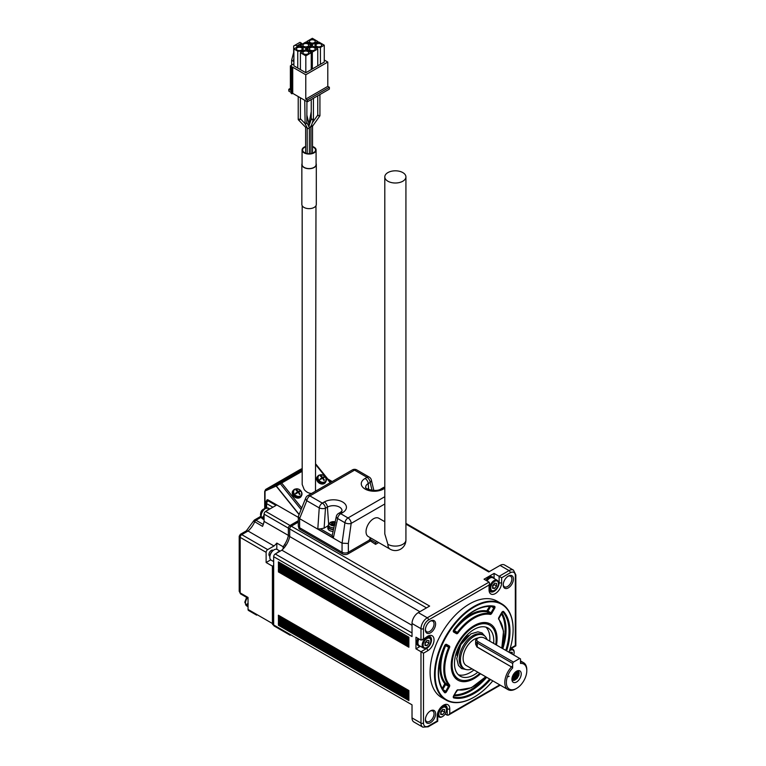 <?xml version="1.0" encoding="UTF-8"?>
<svg xmlns="http://www.w3.org/2000/svg" width="766" height="766" viewBox="0 0 766 766"><rect width="100%" height="100%" fill="white"/><g stroke="black" fill="none" stroke-linecap="round" stroke-linejoin="round"><path stroke-width="1.15" d="M516.246 671.428L515.748 675.066L513.862 677.517L511.956 678.561M515.125 672.328L514.187 674.903L512.31 677.029M512.167 677.412L514.417 674.999L515.384 672.088M511.937 678.733L514.11 677.632L515.987 675.172L516.37 671.351M511.908 679.298L513.182 679.461A4.673 2.7 120 0 0 514.216 679.059A4.673 2.7 120 0 0 516.552 676.598L514.436 678.753L512.061 679.308M509.198 676.263L507.293 677.039M516.552 676.598L517.653 673.841L516.782 671.112M511.947 679.911L514.474 680.332L517.031 678.494L518.831 675.401L519.166 672.787A5.563 3.208 120 0 0 518.084 671.064A5.563 3.208 120 0 0 517.414 670.825M512.349 676.79L514.905 672.548M511.947 678.666L514.56 676.455L516.37 671.897M511.927 679.768L513.747 679.097L516.255 676.57L517.634 672.357M513.191 680.495L515.556 679.442L517.893 676.646L518.888 673.391L518.304 671.294M517.242 670.892L518.438 673.113L517.519 676.072L515.355 678.571L513.182 679.461M512.645 663.442L477.275 643.019A5.563 3.208 180 0 1 475.638 640.749A5.563 3.208 180 0 1 477.275 638.48L478.061 638.03A4.443 2.566 0 0 0 478.061 641.659L513.431 662.083L512.645 663.442L512.645 667.981A14.449 8.34 120 0 0 506.556 684.708A14.449 8.34 120 0 0 516.581 688.404A14.449 8.34 120 0 0 526.797 670.71A14.449 8.34 120 0 0 520.507 663.442L520.507 658.904L484.342 638.03A4.443 2.566 0 0 0 478.061 638.03L477.275 638.48M513.431 662.083L519.721 658.454M516.581 681.989A6.597 3.811 -60 0 1 512.224 681.041A6.597 3.811 -60 0 1 513.277 674.702A6.597 3.811 -60 0 1 518.237 670.614A6.597 3.811 -60 0 1 521.158 674.932A6.597 3.811 -60 0 1 516.581 681.989M478.061 641.659L477.275 643.019L477.275 647.031L511.497 666.937L476.902 646.964L475.638 644.263L475.638 640.749M511.86 666.554L512.645 667.981M476.902 646.964L475.638 642.463M520.507 661.948A15.559 8.981 -60 0 1 523.571 662.676A15.559 8.981 -60 0 1 526.797 669.8L526.797 670.71M516.581 688.404L515.786 688.864A15.559 8.981 -60 0 1 508.011 689.63A15.559 8.981 -60 0 1 511.497 666.937M508.011 689.63L466.341 665.577A15.559 8.981 -60 0 1 469.836 642.875A15.559 8.981 -60 0 1 478.223 637.944M487.109 639.62A19.341 11.164 120 0 0 483.796 635.349A19.341 11.164 120 0 0 474.125 636.307A19.341 11.164 120 0 0 461.486 653.35A19.341 11.164 120 0 0 464.455 668.852A19.341 11.164 120 0 0 472.086 668.89M483.796 635.349L482.58 634.641A19.341 11.164 120 0 0 472.909 635.598A19.341 11.164 120 0 0 460.27 652.642A19.341 11.164 120 0 0 463.229 668.144L464.455 668.852M456.938 655.581A18.901 10.915 -60 0 1 468.553 635.464M424.996 643.66A2.777 1.609 120 0 0 425.58 643.057A2.777 1.609 120 0 0 426.538 640.922M440.718 712.648A2.777 1.609 120 0 0 441.302 712.045A2.777 1.609 120 0 0 442.26 709.91L442.288 710.819L444.644 712.188L442.681 714.63L440.718 714.458L440.718 711.834L442.681 709.393L444.644 709.565L444.644 712.188M512.253 654.145L512.253 652.373L510.29 652.201L509.85 652.756A2.777 1.609 120 0 0 509.869 652.728M485.922 627.134A27.796 16.048 -60 0 1 489.723 641.132M473.924 669.953A27.796 16.048 -60 0 1 458.403 674.789M424.996 643.794L426.566 640.893M440.718 712.782L442.288 710.819M492.595 586.469A2.777 1.609 120 0 0 493.189 585.875A2.777 1.609 120 0 0 494.147 583.74M493.649 643.402A27.796 16.048 120 0 0 488.019 628.034A27.796 16.048 120 0 0 466.609 635.474A27.796 16.048 120 0 0 454.477 663.442A27.796 16.048 120 0 0 460.232 676.167A27.796 16.048 120 0 0 477.86 672.222M424.996 645.47L424.996 642.846L426.959 640.405L428.922 640.577L428.922 643.201L426.959 645.642L424.996 645.47M424.996 644.503L426.959 645.642M426.566 641.831L428.922 643.201M440.718 713.491L442.681 714.63M492.595 586.603L494.175 583.702M479.822 673.362A31.128 17.972 -60 0 1 474.125 677.517A31.128 17.972 -60 0 1 458.566 679.059A31.128 17.972 -60 0 1 458.566 643.114A31.128 17.972 -60 0 1 489.694 625.142A31.128 17.972 -60 0 1 496.138 639.39A31.128 17.972 -60 0 1 495.717 644.589M423.11 645.25A5.448 3.141 -60 0 1 426.959 638.576A5.448 3.141 -60 0 1 430.808 640.797A5.448 3.141 -60 0 1 426.959 647.471A5.448 3.141 -60 0 1 423.11 645.25M438.832 714.228A5.448 3.141 -60 0 1 442.681 707.564A5.448 3.141 -60 0 1 446.53 709.785A5.448 3.141 -60 0 1 442.681 716.459A5.448 3.141 -60 0 1 438.832 714.228M509.361 651.043A5.448 3.141 -60 0 1 514.139 652.603A5.448 3.141 -60 0 1 513.68 654.968M248.117 604.671L247.092 604.901A6.118 3.533 -60 0 1 247.016 604.039L248.194 603.723M247.092 604.901L247.734 604.527M492.595 588.278L492.595 585.664L494.568 583.213L496.531 583.395L496.531 586.009L494.568 588.46L492.595 588.278M492.595 587.321L494.568 588.46M494.175 584.649L496.531 586.009M489.694 625.142L488.114 624.233A31.128 17.972 120 0 0 481.335 622.815M452.371 672.988A31.128 17.972 120 0 0 456.986 678.149L458.566 679.059M446.521 691.698L445.716 691.238L448.55 686.326A1.111 0.642 120 0 0 448.646 685.13A42.245 24.388 -60 0 1 448.646 647.394A1.111 0.642 120 0 0 448.55 646.312L445.726 644.685A0.67 0.546 120 0 0 446.521 644.378L449.355 646.006A1.781 1.025 -60 0 1 449.518 647.739A41.575 24.005 120 0 0 449.518 684.881A1.781 1.025 -60 0 1 449.355 686.796L446.521 691.698A1.781 1.025 -60 0 1 444.596 692.608A0.67 0.536 -42.2 0 0 444.615 691.889A1.111 0.642 120 0 0 445.716 691.238L442.815 689.563M426.729 647.596A6.118 3.533 -60 0 1 426.49 647.739A6.118 3.533 -60 0 1 423.435 648.046A6.118 3.533 -60 0 1 422.162 645.25A6.118 3.533 -60 0 1 424.833 639.093A6.118 3.533 -60 0 1 429.544 637.456A6.118 3.533 -60 0 1 430.808 640.252L430.808 640.797M441.57 707.171A6.118 3.533 -60 0 1 445.266 706.443A6.118 3.533 -60 0 1 446.53 709.239L446.53 709.785M442.451 716.583A6.118 3.533 -60 0 1 442.212 716.727A6.118 3.533 -60 0 1 439.157 717.033A6.118 3.533 -60 0 1 437.884 714.228A6.118 3.533 -60 0 1 437.932 713.462M509.84 649.539A6.118 3.533 -60 0 1 512.875 649.252A6.118 3.533 -60 0 1 514.139 652.058L514.139 652.603M490.709 588.058A5.448 3.141 -60 0 1 494.568 581.384A5.448 3.141 -60 0 1 498.417 583.615A5.448 3.141 -60 0 1 494.568 590.28A5.448 3.141 -60 0 1 490.709 588.058M480.56 673.783A32.411 18.71 -60 0 1 452.716 673.908A32.411 18.71 -60 0 1 457.924 642.741A32.411 18.71 -60 0 1 482.302 622.653A32.411 18.71 -60 0 1 497.048 638.863A32.411 18.71 -60 0 1 496.483 645.039M453.51 631.203L456.325 632.84A1.111 0.642 120 0 0 457.312 632.39L453.683 630.169M423.435 648.046L419.184 645.594A6.118 3.533 -60 0 1 417.92 642.798A6.118 3.533 -60 0 1 418.964 638.949M269.824 557.006A5.448 3.141 -60 0 1 269.814 556.748A5.448 3.141 -60 0 1 273.673 550.074A5.448 3.141 -60 0 1 273.902 549.95M247.399 597.834A6.118 3.533 120 0 0 245.446 603.129A6.118 3.533 120 0 0 246.719 605.925L248.04 606.691A6.674 3.849 -60 0 1 247.724 604.901A6.674 3.849 -60 0 1 248.04 602.765M263.839 517.529L262.815 517.759A6.118 3.533 -60 0 1 262.738 516.897L263.916 516.581M262.815 517.759L263.456 517.385M494.338 590.404A6.118 3.533 -60 0 1 494.089 590.557A6.118 3.533 -60 0 1 491.035 590.854A6.118 3.533 -60 0 1 489.771 588.058A6.118 3.533 -60 0 1 492.442 581.911A6.118 3.533 -60 0 1 497.153 580.264A6.118 3.533 -60 0 1 498.417 583.07L498.417 583.615M508.95 652.239A55.142 31.837 120 0 0 513.115 629.585A55.142 31.837 120 0 0 474.125 607.074A55.142 31.837 120 0 0 435.136 674.607A55.142 31.837 120 0 0 474.125 697.117A55.142 31.837 120 0 0 492.797 680.85M418.676 638.787A6.674 3.849 120 0 0 417.527 643.019A6.674 3.849 120 0 0 418.906 646.073A6.674 3.849 120 0 0 420.515 646.36M273.673 561.583L271.087 560.09A6.118 3.533 -60 0 1 269.814 557.284A6.118 3.533 -60 0 1 274.142 549.797A6.118 3.533 -60 0 1 277.196 549.5L280.097 551.175M269.814 556.748L269.814 557.284M273.165 550.4A3.332 1.925 120 0 0 272.983 550.266A3.332 1.925 120 0 0 271.308 550.438A3.332 1.925 120 0 0 268.952 554.517A3.332 1.925 120 0 0 269.642 556.049A3.332 1.925 120 0 0 269.852 556.145M487.032 580.944A6.118 3.533 -60 0 1 492.902 577.813L497.153 580.264M473.972 697.213A55.583 32.095 -60 0 1 473.809 697.299A55.583 32.095 -60 0 1 446.023 700.057A55.583 32.095 -60 0 1 434.504 674.607A55.583 32.095 -60 0 1 458.767 618.669A55.583 32.095 -60 0 1 501.606 603.78A55.583 32.095 -60 0 1 513.115 629.221L513.115 629.585M418.906 646.073L418.121 645.623A6.674 3.849 -60 0 1 416.742 642.569A6.674 3.849 -60 0 1 417.891 638.337M278.671 624.28L278.384 625.228L408.881 700.564L408.881 699.31L278.479 624.175M278.671 623.036L278.384 625.228M278.671 621.781L278.384 622.72L408.881 698.056L408.881 699.31M278.671 620.527L278.479 622.921L408.881 698.19L278.479 622.921M278.671 619.273L278.384 621.465L408.881 696.811L408.881 698.056M278.384 621.465L408.881 696.936M278.671 618.018L278.384 620.211L408.881 695.557L408.881 696.811M278.384 620.211L408.881 695.681M278.671 616.764L278.384 618.966L408.881 694.302L408.881 695.557M278.384 618.966L408.881 694.427L278.479 619.158M278.671 615.519L278.384 617.712L408.881 693.048L408.881 694.302M278.384 617.712L408.881 693.173L278.479 617.903M408.881 691.794L408.881 690.539L278.384 615.203L278.384 616.458L408.881 691.794L408.881 693.048M278.384 616.458L408.881 691.928L278.479 616.659M278.671 570.967L278.384 571.896L408.881 647.241L408.881 645.987L278.479 570.852M278.671 569.712L278.384 571.896M278.671 568.458L278.384 569.397L408.881 644.733L408.881 645.987M278.671 567.204L278.479 569.598L408.881 644.867L278.479 569.598M278.671 565.95L278.384 568.142L408.881 643.478L408.881 644.733M278.384 568.142L408.881 643.612L278.479 568.343M278.671 564.705L278.384 566.888L408.881 642.234L408.881 643.478M278.384 566.888L408.881 642.358M278.671 563.45L278.384 565.634L408.881 640.979L408.881 642.234M278.384 565.634L408.881 641.113M278.671 562.196L278.384 564.389L408.881 639.725L408.881 640.979M278.384 564.389L408.881 639.859M278.479 562.081L408.881 637.369L278.384 561.88L278.384 563.134L408.881 638.471L408.881 639.725M278.384 563.134L408.881 638.605L278.479 563.336M425.408 719.236A6.118 3.533 120 0 0 426.652 721.61A6.118 3.533 120 0 0 429.716 721.313A6.118 3.533 120 0 0 433.709 715.923A6.118 3.533 120 0 0 432.771 711.02A6.118 3.533 120 0 0 430.09 711.126M256.648 615.155L248.5 610.454A2.221 1.283 120 0 1 248.04 609.439L272.409 623.505L272.409 566.141L266.128 562.512L270.743 559.841M272.409 566.141L273.673 565.413M272.409 623.505A2.221 1.283 120 0 0 272.514 624.089A1.886 1.092 -60 0 1 272.495 623.821L273.673 624.501M283.104 548.963L283.104 546.713L276.813 543.084A15.559 8.981 -60 0 1 273.989 545.986L267.698 549.615A2.221 1.283 120 0 0 266.128 552.343L266.128 562.512M248.04 609.439L248.04 597.451L240.179 592.913A2.221 1.283 120 0 0 240.639 593.937L239.203 591.285L240.179 592.913L240.179 537.368L266.128 552.343M264.079 520.114A6.674 3.849 -60 0 1 263.447 517.759A6.674 3.849 -60 0 1 264.079 514.675M266.472 510.932A6.674 3.849 -60 0 1 269.862 508.978L268.55 508.193A6.118 3.533 120 0 0 263.839 509.83A6.118 3.533 120 0 0 261.168 515.987A6.118 3.533 120 0 0 262.441 518.783L260.517 515.078C260.44 510.424 263.121 508.126 268.55 508.193M276.813 549.327L276.813 543.084M494.242 578.589A6.674 3.849 120 0 0 493.18 577.334A6.674 3.849 120 0 0 486.755 580.781M501.606 603.78L497.201 601.233A55.583 32.095 120 0 0 441.618 633.329A55.583 32.095 120 0 0 441.618 697.52L446.023 700.057M515.317 645.566L515.844 645.862L510.702 648.831A1.781 1.025 60 0 0 511.075 648.017L515.317 645.566L515.317 575.668A1.781 1.025 0 0 0 515.844 574.94L513.479 570.143A8.895 5.132 -60 0 0 509.026 570.584A1.781 1.025 -120 0 1 510.29 572.767L501.644 577.755L499.126 576.3L509.026 570.584L500.064 565.413A8.895 5.132 -60 0 1 504.516 564.973L513.479 570.143M449.757 708.828L449.757 713.73L448.503 715.061L447.239 715.185L447.239 708.828A7.114 4.108 120 0 0 445.764 705.572C445.889 704.615 444.347 705.275 441.159 707.573L437.702 715.367A1.781 1.025 180 0 1 437.175 716.095A8.895 5.132 -60 0 1 443.466 705.199A8.895 5.132 -60 0 1 449.757 708.828A1.781 1.025 180 0 1 447.239 708.828L446.463 708.378M437.702 715.367L437.702 721.294L437.175 720.998L437.175 716.095M422.248 639.993L427.744 636.211A1.781 1.025 -120 0 1 427.38 637.025L420.984 640.117L415.957 637.216L415.957 648.831L423.502 653.187L423.502 723.085A7.114 4.108 120 0 0 428.529 725.986L437.175 720.998M508.318 587.886A7.229 4.175 -60 0 1 503.214 584.927A7.229 4.175 -60 0 1 508.318 576.08L508.318 576.08A7.229 4.175 -60 0 1 513.431 579.029A7.229 4.175 -60 0 1 508.318 587.886M507.532 576.539L508.318 576.08M503.224 584.448A6.118 3.533 120 0 0 504.478 586.823A6.118 3.533 120 0 0 507.532 586.517A6.118 3.533 120 0 0 511.525 581.135A6.118 3.533 120 0 0 510.587 576.233A6.118 3.533 120 0 0 507.906 576.338M430.502 722.673A7.229 4.175 -60 0 1 425.389 719.724A7.229 4.175 -60 0 1 430.502 710.867A7.229 4.175 -60 0 1 435.605 713.816A7.229 4.175 -60 0 1 430.502 722.673M430.502 632.812A7.229 4.175 -60 0 1 425.389 629.863A7.229 4.175 -60 0 1 430.502 621.015L430.502 621.015A7.229 4.175 -60 0 1 435.605 623.964A7.229 4.175 -60 0 1 430.502 632.812M429.716 621.465L430.502 621.015M425.408 629.374A6.118 3.533 120 0 0 426.652 631.749A6.118 3.533 120 0 0 429.716 631.452A6.118 3.533 120 0 0 433.709 626.061A6.118 3.533 120 0 0 432.771 621.159A6.118 3.533 120 0 0 430.09 621.264M273.682 625.152L272.878 624.692A1.886 1.092 -60 0 1 272.514 624.089M283.334 548.15A4.443 2.566 -60 0 1 283.995 545.564A15.559 8.981 -60 0 1 283.104 546.713M273.673 568.592L272.495 567.912L272.495 623.821M272.495 567.912A1.886 1.092 -60 0 1 273.673 565.691M415.957 648.831L420.189 646.389M278.384 622.72L278.384 623.974M278.384 615.203L408.881 690.673L278.479 615.404M278.384 569.397L278.384 570.651M278.384 561.88L408.881 637.216L408.881 638.471M428.529 725.986A1.781 1.025 -120 0 1 428.165 726.8L422.832 727.154L413.87 721.984A8.895 5.132 -60 0 1 412.022 717.905L412.022 704.835L273.673 624.96L273.673 556.7A2.221 1.283 -60 0 1 275.243 553.971L281.85 550.16A15.559 8.981 120 0 0 289.701 536.545L289.701 528.923A2.221 1.283 -60 0 1 291.281 526.204L298.309 522.144M445.161 713.979L447.239 715.185M280.078 551.185A6.674 3.849 120 0 0 276.689 553.138M253.498 521.072L254.456 520.009L255.662 520.076L263.284 524.451M272.887 507.226L266.597 503.597A2.221 1.283 -60 0 1 268.167 500.878L276.028 505.416L265.649 511.401A2.221 1.283 120 0 0 264.079 514.13L264.079 521.387A15.559 8.981 -60 0 1 262.546 526.357L254.053 521.368M246.326 530.886L248.04 531.01L273.989 545.986M239.203 591.285L239.203 536.267L240.179 537.368A2.221 1.283 120 0 1 241.75 534.639L267.698 549.615M239.203 536.267L240.313 534.342L241.75 534.639L248.04 531.01A15.559 8.981 -60 0 0 254.685 521.818A2.221 1.283 -60 0 1 255.997 520.248L261.043 517.328M264.079 521.387L288.37 535.415M485.97 580.331A6.674 3.849 -60 0 1 492.394 576.884L493.18 577.334M494.089 578.292L494.089 573.399L484.035 579.211L489.062 582.112L489.579 583.261L489.062 585.023L428.529 619.962A7.114 4.108 120 0 0 423.502 628.675L423.502 638.662M283.995 545.564A4.443 2.566 -60 0 1 284.521 544.636A15.895 9.182 120 0 0 288.37 535.539L289.701 536.305M419.883 611.708L289.701 536.545M412.022 625.324L281.85 550.16M273.673 556.7L412.022 636.575L412.022 623.505A8.895 5.132 -60 0 1 418.313 612.608L429.63 606.078L291.281 526.204M290.151 635.225A2.221 1.283 -60 0 0 290.17 635.234L274.132 625.975A2.221 1.283 -60 0 1 273.673 624.96M289.711 528.837L288.37 528.061L288.37 535.539M288.37 528.061A1.886 1.092 -60 0 1 289.471 525.907A1.886 1.092 -60 0 1 289.701 525.744L290.927 526.453M405.923 524.126L488.746 571.943L500.064 565.413M494.089 573.399L499.126 576.3L499.126 582.658A1.781 1.025 180 0 0 501.644 582.658A8.895 5.132 -60 0 1 495.353 593.554A8.895 5.132 -60 0 1 489.062 589.916A1.781 1.025 0 0 0 489.579 589.198L490.537 591.725A7.114 4.108 120 0 0 496.023 589.82A7.114 4.108 120 0 0 499.126 582.658L498.35 582.208M266.597 507.714L266.597 503.597A3.332 1.925 180 0 1 265.62 502.237L267.056 499.853A2.221 1.283 60 0 1 268.167 499.968L298.309 517.366M298.309 520.775L289.701 525.744M265.649 511.401L290.017 525.476A2.221 1.283 120 0 0 289.471 525.907M290.017 525.476L298.309 520.688M299.056 514.57L276.143 486.065L265.553 490.795A2.221 1.283 60 0 0 265.026 491.849L265.026 508.069L265.026 491.849A1.111 0.642 180 0 1 264.701 491.399L264.701 508.222M298.75 527.046L298.75 527.745A4.002 2.308 0 0 0 299.927 529.373L342.373 553.885A4.002 2.308 0 0 0 348.032 553.885L370.045 541.179M297.658 492.643L299.851 490.747L300.282 491.284A7.555 1.599 141.2 0 0 298.826 491.954A0.661 0.517 -144.9 0 1 298.807 492.203L300.042 494.242L299.104 493.706M300.042 494.242L299.544 494.53A7.555 4.357 -120 0 0 298.319 492.481A0.661 0.517 -144.9 0 1 298.041 492.414L296.203 493.639L295.772 493.103A7.555 1.599 -38.8 0 1 297.61 491.877A0.661 0.517 -144.9 0 1 297.629 491.638L296.011 490.144L296.509 489.857A7.555 4.357 60 0 1 298.127 491.351A0.661 0.517 -144.9 0 1 298.405 491.418L299.851 490.747M298.405 491.418L297.447 492.241M296.509 489.857L296.921 490.891M297.629 491.638L297.055 492.797L295.772 493.103M301.699 492.442A4.864 3.84 -144.9 0 1 301.651 495.458C302.072 490.46 299.697 488.392 294.546 489.244L293.081 490.585A4.998 3.945 35.1 0 0 293.751 496.282A4.998 3.945 35.1 0 0 299.956 497.613A4.998 3.945 35.1 0 0 301.22 496.301L301.651 495.458A4.864 3.84 -144.9 0 1 300.425 496.732A4.864 3.84 -144.9 0 1 294.383 495.439A4.864 3.84 -144.9 0 1 293.732 489.895A4.864 3.84 -144.9 0 1 294.46 489.321M302.187 469.855L276.421 484.725L276.354 486.037L299.133 514.379M301.086 509.534L280.615 484.074A1.111 0.843 -114.8 0 1 280.835 482.695A1.111 0.642 60 0 1 281.744 483.116L301.718 507.963M276.354 486.037L302.187 471.31M302.187 205.719L302.187 484.476L304.207 489.579C306.362 492.098 308.822 493.381 311.59 493.448M315.496 491.197L315.975 205.719M326.067 478.367A4.864 3.84 -144.9 0 1 326.019 481.383C326.44 476.385 324.075 474.317 318.924 475.179L317.45 476.509A4.998 3.945 35.1 0 0 318.12 482.216A4.998 3.945 35.1 0 0 324.324 483.547A4.998 3.945 35.1 0 0 325.588 482.226L326.019 481.383A4.864 3.84 -144.9 0 1 324.794 482.666A4.864 3.84 -144.9 0 1 318.752 481.374A4.864 3.84 -144.9 0 1 318.101 475.82A4.864 3.84 -144.9 0 1 318.828 475.246M320.351 479.305L320.14 479.037A7.555 1.599 -38.8 0 1 321.979 477.812A0.661 0.517 -144.9 0 1 321.998 477.563L320.38 476.069L320.877 475.782A7.555 4.357 60 0 1 322.496 477.275A0.661 0.517 -144.9 0 1 322.773 477.352L324.219 476.682L324.65 477.218A7.555 1.599 141.2 0 0 323.204 477.888A0.661 0.517 -144.9 0 1 323.175 478.128L324.411 480.177L323.913 480.464A7.555 4.357 -120 0 0 322.687 478.415A0.661 0.517 -144.9 0 1 322.409 478.338L320.351 479.305A7.564 1.599 141.2 0 0 318.991 480.339A4.395 3.466 -144.9 0 1 319.412 475.188A4.395 3.466 -144.9 0 1 325.215 476.749A4.395 3.466 -144.9 0 1 324.794 481.891A4.395 3.466 -144.9 0 1 318.991 480.339M320.14 479.037L321.557 478.884M321.998 477.563L321.624 478.846M320.877 475.782L321.289 476.825M321.816 478.175L324.219 476.682M322.419 477.725L321.873 478.683M322.716 478.453L323.204 477.888M324.411 480.177L323.472 479.631M302.187 469.721L276.21 484.715L276.143 486.065M306.591 122.263C307.022 123.374 306.524 123.853 305.117 123.699L304.734 100.298M306.831 122.541L306.917 101.552M300.09 119.525L300.138 118.538L300.09 119.525L298.491 119.879L298.548 118.883L298.491 119.879M307.865 53.888A2.892 1.666 180 0 1 304.715 54.242A2.892 1.666 180 0 1 302.934 52.701A2.892 1.666 180 0 1 303.786 51.523A2.892 1.666 180 0 1 306.936 51.159A2.892 1.666 180 0 1 308.717 52.701A2.892 1.666 180 0 1 307.865 53.888M301.364 50.125A2.892 1.666 180 0 1 298.213 50.489A2.892 1.666 180 0 1 296.423 48.947A2.892 1.666 180 0 1 297.275 47.77A2.892 1.666 180 0 1 300.425 47.406A2.892 1.666 180 0 1 302.206 48.947A2.892 1.666 180 0 1 301.364 50.125M305.663 127.29L306.936 127.51M304.82 123.383L307.587 128.506C308.995 128.65 309.493 128.171 309.062 127.07M309.387 153.727L309.387 127.673L306.917 122.704M293.895 60.734L293.196 61.136L293.895 61.539M305.825 55.841L300.406 52.701L300.406 69.591L305.825 72.722L311.245 69.591L311.245 52.701L305.825 55.841L305.825 72.722M311.245 52.701L305.825 49.57L300.406 52.701M300.885 51.169L297.744 51.169L293.895 48.947L299.315 45.816L303.173 48.038L303.173 49.857L300.885 51.169L300.885 52.423M291.157 92.456L288.801 91.097L288.801 89.277L290.371 88.368M305.778 74.752L305.778 99.082L327.791 86.376L327.791 62.046L305.778 74.752L292.727 67.217L291.942 67.676L291.157 67.217L291.942 66.766L290.371 65.857L290.371 90.187L288.801 89.277M291.942 67.676L291.942 93.816L292.727 93.366L307.348 101.801L307.348 99.992L329.361 87.276L327.791 86.376M292.727 67.217L292.727 93.366M291.942 93.816L291.157 93.366L291.157 67.217M293.895 48.947L293.895 65.828L297.744 68.059L297.744 51.169M305.778 99.082L307.348 99.992M293.895 58.494L293.196 61.136L291.626 60.227L293.675 52.423L293.675 45.979L295.245 45.07L296.815 45.979L297.151 47.071M312.337 68.959L317.756 65.828L317.756 48.947L312.337 52.078L312.337 68.959L311.245 69.591M300.406 69.591L297.744 68.059M303.173 51.111L303.173 49.857M312.337 52.078L306.907 48.947L306.907 50.202M305.825 49.57L305.825 48.325L311.245 45.194L311.245 46.439M300.406 46.439L300.406 45.194L305.825 48.325M310.287 47.77A2.892 1.666 180 0 1 313.438 47.406A2.892 1.666 180 0 1 315.228 48.947A2.892 1.666 180 0 1 312.337 50.613A2.892 1.666 180 0 1 309.445 48.947A2.892 1.666 180 0 1 310.287 47.77M317.756 48.947L312.337 45.816L306.907 48.947M303.786 44.007A2.892 1.666 180 0 1 306.936 43.652A2.892 1.666 180 0 1 308.717 45.194A2.892 1.666 180 0 1 305.825 46.86A2.892 1.666 180 0 1 302.934 45.194A2.892 1.666 180 0 1 303.786 44.007M300.406 45.194L305.825 42.053L311.245 45.194M290.371 65.857L293.895 63.827M324.267 60.016L327.791 62.046M320.418 64.296L324.267 62.075L324.267 45.194L320.418 47.415L320.418 64.296L317.756 65.828M307.348 101.801L329.361 89.095L329.361 87.276M311.561 119.649L311.561 118.625L311.561 119.649L313.103 119.783L313.103 118.759L313.103 119.783M309.349 127.453L310.958 126.955M312.528 146.861A6.444 3.725 180 0 1 315.525 150.002A6.444 3.725 180 0 1 315.008 151.476A6.444 3.725 180 0 1 307.779 153.65A6.444 3.725 180 0 1 302.627 150.002A6.444 3.725 180 0 1 303.154 148.537A6.444 3.725 180 0 1 305.634 146.861M312.528 146.488A6.999 4.041 180 0 1 316.08 150.002A6.999 4.041 180 0 1 315.515 151.601A6.999 4.041 180 0 1 307.673 153.966A6.999 4.041 180 0 1 302.072 150.002A6.999 4.041 180 0 1 302.647 148.412A6.999 4.041 180 0 1 305.634 146.488M316.08 150.002L316.08 164.527A6.999 4.041 180 0 1 315.515 166.126A6.999 4.041 180 0 1 307.673 168.491A6.999 4.041 180 0 1 302.072 164.527L302.072 150.002M316.08 163.503A7.229 4.175 180 0 1 316.31 164.527A7.229 4.175 180 0 1 315.716 166.174A7.229 4.175 180 0 1 307.626 168.616A7.229 4.175 180 0 1 301.852 164.527A7.229 4.175 180 0 1 302.072 163.503M316.31 164.527L316.31 204.465A7.229 4.175 180 0 1 315.716 206.111A7.229 4.175 180 0 1 307.626 208.553A7.229 4.175 180 0 1 301.852 204.465L301.852 164.527M291.626 65.129L291.626 60.227M295.245 45.07L299.966 42.35L301.536 43.26L296.815 45.979M301.536 43.26L301.861 44.342M310.67 126.141C312.049 126.696 312.585 126.581 312.26 125.796M319.891 115.858L312.528 126.218M318.014 115.599L318.072 114.881L318.014 115.599L319.614 116.02L319.671 115.293L319.614 116.02M306.907 42.685L306.907 41.431L312.337 38.3L317.756 41.431L317.756 42.685M320.418 47.415L317.268 47.415L314.989 46.094L314.989 44.284L318.848 42.053L324.267 45.194M317.268 47.415L317.268 48.67M310.287 40.253A2.892 1.666 180 0 1 313.438 39.889A2.892 1.666 180 0 1 315.228 41.431A2.892 1.666 180 0 1 314.376 42.609A2.892 1.666 180 0 1 311.226 42.973A2.892 1.666 180 0 1 309.445 41.431A2.892 1.666 180 0 1 310.287 40.253M306.907 41.431L312.337 44.562L317.756 41.431M312.337 45.816L312.337 44.562M316.798 44.007A2.892 1.666 180 0 1 319.949 43.652A2.892 1.666 180 0 1 321.73 45.194A2.892 1.666 180 0 1 320.887 46.372A2.892 1.666 180 0 1 317.737 46.736A2.892 1.666 180 0 1 315.956 45.194A2.892 1.666 180 0 1 316.798 44.007M314.989 47.348L314.989 46.094M332.051 524.844A0.996 0.575 0 0 0 332.051 524.834L332.051 523.398M334.771 523.513L334.12 523.887L334.12 522.441L335.46 522.374M331.841 523.025L331.841 522.115L332.703 522.441L332.703 523.887A0.996 0.575 0 0 0 334.12 523.887M332.703 523.887L332.051 523.513M334.981 522.642L334.981 522.115M332.703 522.441L334.12 522.441M334.981 525.016L334.12 524.346L331.841 525.016L330.902 524.471L331.764 523.8L331.764 522.987L330.902 522.661L331.841 522.115M331.764 524.969L331.764 522.987M335.068 522.987L335.068 523.8L335.068 522.987M333.469 529.593A5.563 3.208 180 0 1 329.485 528.645A5.563 3.208 180 0 1 327.858 526.376A5.563 3.208 180 0 1 328.566 524.806L328.423 526.204A4.998 2.892 0 0 0 329.878 528.425A4.998 2.892 0 0 0 333.536 529.268M333.066 531.403A5.563 3.208 180 0 1 329.485 530.465A5.563 3.208 180 0 1 327.858 528.195L327.858 526.376M328.652 524.346L327.408 507.121L325.473 508.231L324.123 528.119L327.915 525.926M324.123 528.119L320.437 528.856L332.262 535.693L332.272 535.07M402.83 172.599A10.561 6.099 0 0 0 391.321 171.278A10.561 6.099 0 0 0 384.8 176.908A10.561 6.099 0 0 0 395.361 183.007A10.561 6.099 0 0 0 405.923 176.908A10.561 6.099 0 0 0 402.83 172.599M373.837 490.412L371.328 479.918A4.443 4.443 0 0 0 369.231 477.103L356.793 469.922A4.443 4.443 0 0 0 352.341 469.922L307.673 495.707A4.443 4.443 0 0 0 305.778 497.9A4.443 2.671 22 0 0 306.802 500.725A4.443 2.566 -60 0 1 309.895 495.928L322.342 503.109L324.277 501.998A12.984 7.497 180 0 1 342.632 501.998A12.984 7.497 180 0 1 342.632 512.598L340.698 513.708A4.443 2.566 120 0 0 337.605 518.505L333.344 537.952L317.804 528.99L320.437 528.856M332.262 535.693L333.344 537.952M384.8 176.908L384.8 533.902L387.893 544.31A10.561 6.099 0 0 0 402.83 544.31A10.561 6.099 0 0 0 405.923 539.992L405.923 176.908M305.778 497.9L298.328 516.485L299.611 518.668L299.611 527.745A4.443 2.566 180 0 1 298.309 525.926L298.309 516.705M299.611 527.745L342.057 552.248L342.057 543.171L299.611 518.668M342.632 512.598A4.443 2.566 60 0 0 340.41 512.377L338.476 513.488A4.443 2.566 60 0 1 340.698 513.708L348.023 517.94A4.443 2.566 120 0 0 344.93 522.728L342.057 543.171L348.348 543.487L348.348 552.248A4.443 2.566 180 0 1 342.057 552.248M384.8 521.703L378.787 518.237A10.561 6.099 120 0 0 370.648 521.062A10.561 6.099 120 0 0 366.033 531.69A10.561 6.099 120 0 0 368.226 536.526L390.076 549.145A10.561 6.099 -60 0 1 387.893 544.31M377.092 541.648L375.551 542.539L375.551 544.358L378.663 542.558M371.117 538.201L369.576 539.092L375.551 542.539M348.348 552.248L369.576 539.992L369.576 539.092M375.551 544.358L369.26 540.174M456.029 627.028A42.915 24.78 -60 0 1 486.793 610.914L489.742 606.212M442.202 688.567L444.797 683.665A42.915 24.78 -60 0 1 443.361 648.955M454.305 694.886A49.359 28.495 120 0 0 485.835 676.828M501.96 648.199A49.359 28.495 120 0 0 501.27 613.537M454.324 630.657A1.111 0.642 -60 0 1 453.482 631.165L453.807 629.729A50.69 29.271 -60 0 1 494.443 606.27A1.781 1.025 -60 0 1 494.616 608.386L491.791 613.298A1.781 1.025 -60 0 1 490.211 614.399A0.67 0.536 -80 0 0 489.991 613.518L487.004 611.795A42.245 24.388 120 0 0 454.324 630.657M487.186 610.646L487.99 611.105A1.111 0.642 -60 0 1 487.004 611.795A0.67 0.536 100 0 1 486.793 610.914M490.795 606.241L487.99 611.105L490.977 612.829L493.811 607.926L490.92 606.251M444.749 684.143L445.563 684.603L442.758 689.467M444.797 683.665A0.67 0.536 140 0 1 445.659 683.406A1.111 0.642 -60 0 1 445.563 684.603L449.355 686.796M444.912 645.355L445.659 645.671A42.245 24.388 120 0 0 445.659 683.406L448.646 685.13A0.67 0.536 -40 0 0 449.518 684.881M445.668 644.694A1.111 0.642 -60 0 1 445.659 645.671L449.518 647.739M486.659 677.307A50.029 28.888 -60 0 1 453.807 695.748M501.768 612.685A50.029 28.888 -60 0 1 502.783 648.678M490.211 614.399A41.575 24.005 120 0 0 458.039 632.965L457.312 632.39A42.245 24.388 -60 0 1 489.991 613.518A1.111 0.642 120 0 0 490.977 612.829L491.791 613.298M494.616 608.386L493.811 607.926A1.111 0.642 120 0 0 493.811 606.643A0.67 0.536 -77.8 0 0 494.443 606.27M453.491 697.012A1.111 0.642 120 0 0 453.606 697.06L453.635 695.806L456.469 690.903A1.781 1.025 -60 0 1 458.039 689.802A41.575 24.005 120 0 0 485.625 676.704M490.47 679.509A50.69 29.271 -60 0 1 453.807 697.931A0.67 0.536 -77.8 0 0 453.606 697.06A50.029 28.888 120 0 0 489.646 679.03M498.656 618.516A0.67 0.536 140 0 1 498.743 619.321A1.781 1.025 -60 0 1 498.905 617.406L501.73 612.494A1.781 1.025 -60 0 1 503.664 611.594A0.67 0.536 137.8 0 1 502.802 611.852A1.111 0.642 120 0 0 502.707 611.775L502.802 611.852A50.029 28.888 120 0 1 505.771 650.401M458.039 632.965A1.781 1.025 -60 0 1 456.469 633.683A0.67 0.546 -60 0 0 456.325 632.84L456.325 632.84M493.706 606.595A0.67 0.536 -77.8 0 0 493.831 606.643C480.665 604.795 467.346 612.532 453.874 629.843L453.74 629.824M456.469 633.683L453.635 632.055A0.67 0.546 -60 0 0 453.491 631.203M453.635 632.055A1.781 1.025 -60 0 1 453.807 629.729M444.596 692.608A50.69 29.271 -60 0 1 444.596 645.69L444.644 645.585M444.596 645.69A1.781 1.025 -60 0 1 446.521 644.378M445.726 644.685L444.73 645.69C436.467 666.008 436.429 681.414 444.615 691.889A0.67 0.536 -42.2 0 0 444.51 691.803M449.355 646.006A0.67 0.546 120 0 1 448.55 646.312M457.312 690.137A0.67 0.536 -80 0 0 458.039 689.802M453.807 697.931A1.781 1.025 -60 0 1 453.635 695.806L457.455 690.185L471.368 687.734L485.74 676.78M501.682 648.036A41.575 24.005 120 0 0 498.743 619.321M503.664 611.594A50.69 29.271 -60 0 1 506.604 650.88M425.714 648.113L426.49 648.563A7.114 4.108 120 0 0 431.517 639.849A7.114 4.108 120 0 0 430.042 636.584L427.38 637.025M278.546 624.817L408.881 700.067M278.546 623.562L408.881 698.812M278.546 622.318L408.881 697.567M278.546 621.063L408.881 696.313M278.546 619.809L408.881 695.059M278.546 618.555L408.881 693.805M278.546 617.3L408.881 692.55M278.546 616.055L408.881 691.296M278.546 571.503L408.881 646.753M278.546 570.249L408.881 645.499M278.546 568.994L408.881 644.244M278.546 567.74L408.881 642.99M278.546 566.486L408.881 641.736M278.546 565.241L408.881 640.481M278.546 563.987L408.881 639.237M278.546 562.732L408.881 637.982M510.108 648.658A8.895 5.132 -60 0 1 511.075 648.017M422.832 727.154A8.895 5.132 -60 0 1 420.984 723.085A1.781 1.025 0 0 0 423.502 723.085M412.022 717.905L420.984 723.085L420.984 651.732L426.49 648.563A1.781 1.025 60 0 1 427.744 650.736L423.502 653.187M427.744 636.211A8.895 5.132 -60 0 1 434.035 639.849A8.895 5.132 -60 0 1 427.744 650.736M420.984 640.117L420.984 628.675A1.781 1.025 0 0 0 423.502 628.675M449.757 713.73L499.758 684.871M515.317 575.668A7.114 4.108 120 0 0 510.29 572.767M501.644 577.755L501.644 582.658M489.062 589.916L489.062 585.023M412.022 623.505L420.984 628.675A8.895 5.132 -60 0 1 427.275 617.789A1.781 1.025 60 0 1 428.529 619.962M284.521 544.636L285.919 545.449M426.49 607.898L289.701 528.923M275.243 553.971L412.022 632.946M254.542 519.961L259.425 517.136A3.332 1.925 60 0 1 261.005 517.251M265.486 507.906L265.62 506.412A3.332 1.925 0 0 0 266.511 507.724M328.949 480.416L331.563 481.919M264.079 514.13L288.37 528.147M418.313 612.608L427.275 617.789L489.062 582.112M268.167 499.968A1.111 0.642 0 0 0 268.167 500.878M300.071 491.016A7.564 1.599 -38.8 0 1 300.846 490.815A4.395 3.466 -144.9 0 1 300.425 495.966A4.395 3.466 -144.9 0 1 294.623 494.405A7.564 1.599 -38.8 0 1 295.982 493.371M294.623 494.405A4.395 3.466 -144.9 0 1 295.044 489.263A4.395 3.466 -144.9 0 1 300.846 490.815M330.203 482.704L315.975 465M276.421 484.725L302.187 470.362M325.215 476.749A7.564 1.599 141.2 0 0 324.439 476.94M300.54 469.328A1.111 0.91 65.9 0 0 300.406 469.395L265.812 489.359L276.21 484.715M302.187 468.591L300.406 469.395A3.332 1.925 60 0 0 300.301 469.443L302.187 468.591M300.205 469.51A3.332 1.925 60 0 1 300.301 469.443L265.716 489.417A3.332 1.925 60 0 1 265.812 489.359A1.111 0.91 65.9 0 0 265.553 490.795M334.321 525.668A3.552 2.049 180 0 1 330.902 525.141A3.552 2.049 180 0 1 330.902 522.24A3.552 2.049 180 0 1 335.154 521.895M333.871 527.745A4.855 2.796 180 0 1 329.983 526.941A4.855 2.796 180 0 1 328.576 524.787L330.347 522.288L335.182 521.761M340.41 512.377L341.99 510.912A8.55 4.941 0 0 0 336.963 506.106A8.55 4.941 0 0 0 327.408 507.121A4.443 2.566 -120 0 0 324.277 501.998M372.008 490.278L370.141 482.446L368.207 483.566A8.55 4.941 0 0 0 365.717 487.358L365.717 487.358C363.86 488.095 375.78 492.854 381.209 488.823A4.443 2.566 -120 0 1 383.431 489.043A12.984 7.497 180 0 1 365.076 489.043A12.984 7.497 180 0 1 365.076 478.444A4.443 2.566 60 0 1 368.207 483.566L368.628 489.455M384.8 487.655A4.443 2.566 -120 0 0 383.144 487.703L381.209 488.823M369.231 477.103A4.443 2.566 120 0 0 367.01 477.323A4.443 2.566 60 0 1 370.141 482.446A4.443 2.738 166.6 0 0 371.328 479.918M317.804 528.99L319.24 507.906A4.443 2.566 -60 0 1 322.342 503.109A4.443 2.566 -120 0 1 325.473 508.231A4.443 1.858 3.9 0 1 319.24 507.906L306.802 500.725L299.573 518.639M338.476 513.488A4.443 4.443 0 0 0 336.351 516.389A4.443 2.298 12.3 0 0 337.605 518.505L344.93 522.728A4.443 2.078 8 0 0 351.173 523.389L348.348 543.487M365.076 478.444L367.01 477.323L354.572 470.142L309.895 495.928A4.443 2.566 60 0 0 307.673 495.707M384.8 488.248L383.431 489.043M356.793 469.922A4.443 2.566 120 0 0 354.572 470.142A4.443 2.566 60 0 0 352.341 469.922M384.8 503.98L351.173 523.389A4.443 2.566 60 0 0 348.023 517.94L384.8 496.713M348.032 552.42L348.032 553.885M342.373 552.42L342.373 553.885M299.927 527.927L299.927 529.373M520.507 660.905L523.571 662.676M466.571 669.628L461.525 668.574L458.432 665.482L456.737 658.616L460.749 644.675L470.937 633.865L477.898 631.816L482.005 632.898L485.529 636.795M246.719 605.925L244.794 602.22L246.595 597.375M501.807 648.113L503.54 631.165L498.781 618.622L502.707 611.775M429.544 637.456L428.156 636.651M445.266 706.443L443.878 705.639M439.157 717.033L437.702 716.191M512.875 649.252L511.42 648.419M494.568 590.28L494.089 590.557M262.441 518.783L263.772 519.559M491.035 590.854L489.646 590.059M278.479 621.666L408.881 696.955M278.479 620.412L408.881 695.7M278.479 567.089L408.881 642.377M278.479 565.844L408.881 641.123M278.479 564.59L408.881 639.878M248.04 598.208L240.639 593.937M509.897 649.377L510.702 648.831M428.165 726.8L437.702 721.294M448.503 715.061L500.275 685.168M515.844 645.862L515.844 574.94M489.579 583.261L489.579 589.198M259.425 517.136L260.651 516.274M253.46 521.158L246.288 530.924M240.313 534.342L246.508 530.771M327.819 479.009L332.214 481.546M265.62 502.237L265.62 506.412M405.923 523.379L489.397 571.57M330.606 482.475L315.975 464.273M265.716 489.417L264.701 491.399M300.406 119.008L300.406 97.799M298.223 119.4L298.223 96.535M304.772 123.278L300.406 118.768M305.749 127.424L298.347 119.774M305.634 127.3L305.634 153.152M307.204 128.027L307.204 153.564M311.245 119.113L311.245 99.551M313.428 119.276L313.428 98.297M310.929 127.099L313.39 119.467M308.851 126.457L311.245 119.036M309.244 125.231L306.917 115.321M310.958 127.032L310.958 153.564M312.528 126.294L312.528 153.152M308.957 123.987L311.245 111.587M312.317 122.819L317.756 115.101M317.756 115.254L317.756 95.798M319.929 115.647L319.929 94.544M384.8 487.147A4.443 4.443 0 0 0 383.144 487.703M332.281 535.022L336.351 516.389M390.076 549.145A10.561 10.561 0 0 0 405.923 539.992"/></g></svg>
